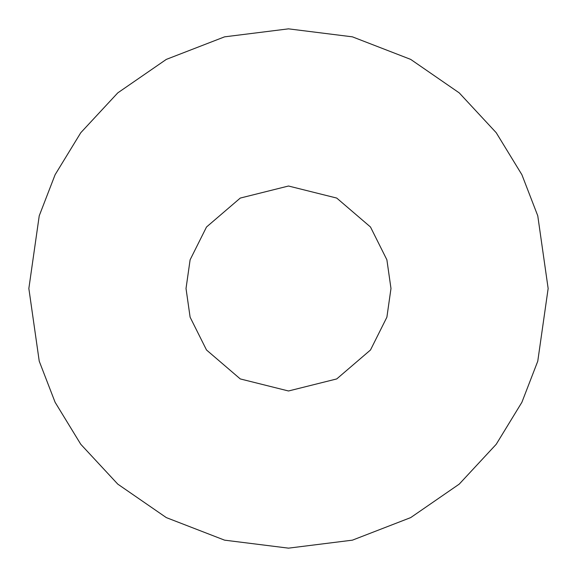 <?xml version="1.0" encoding="UTF-8"?>
<svg xmlns="http://www.w3.org/2000/svg" width="577" height="577" viewBox="0 0 577 577"><rect width="100%" height="100%" fill="white"/><g stroke="black" fill="none" stroke-linecap="round" stroke-linejoin="round"><path stroke-width="0.87" d="M28.85 288.5L39.236 215.798L55.103 174.723L80.78 132.71L117.773 92.875L166.313 59.395L224.583 36.841L288.5 28.85L352.417 36.841L410.687 59.395L459.227 92.875L496.22 132.71L521.896 174.723L537.764 215.798L548.15 288.5L537.764 361.202L521.896 402.277L496.22 444.29L459.227 484.125L410.687 517.605L352.417 540.159L288.5 548.15L224.583 540.159L166.313 517.605L117.773 484.125L80.78 444.29L55.103 402.277L39.236 361.202L28.85 288.5L39.236 361.202L55.103 402.277L80.78 444.29L117.773 484.125L166.313 517.605L224.583 540.159L288.5 548.15L352.417 540.159L410.687 517.605L459.227 484.125L496.22 444.29L521.896 402.277L537.764 361.202L548.15 288.5L537.764 215.798L521.896 174.723L496.22 132.71L459.227 92.875L410.687 59.395L352.417 36.841L288.5 28.85L224.583 36.841L166.313 59.395L117.773 92.875L80.78 132.71L55.103 174.723L39.236 215.798L28.85 288.5M390.982 288.5L386.886 317.199L370.492 349.994L336.73 378.93L288.5 390.982L240.27 378.93L206.508 349.994L190.114 317.199L186.018 288.5L190.114 259.801L206.508 227.006L240.27 198.07L288.5 186.018L336.73 198.07L370.492 227.006L386.886 259.801L390.982 288.5L386.886 259.801L370.492 227.006L336.73 198.07L288.5 186.018L240.27 198.07L206.508 227.006L190.114 259.801L186.018 288.5L190.114 317.199L206.508 349.994L240.27 378.93L288.5 390.982L336.73 378.93L370.492 349.994L386.886 317.199L390.982 288.5"/></g></svg>
